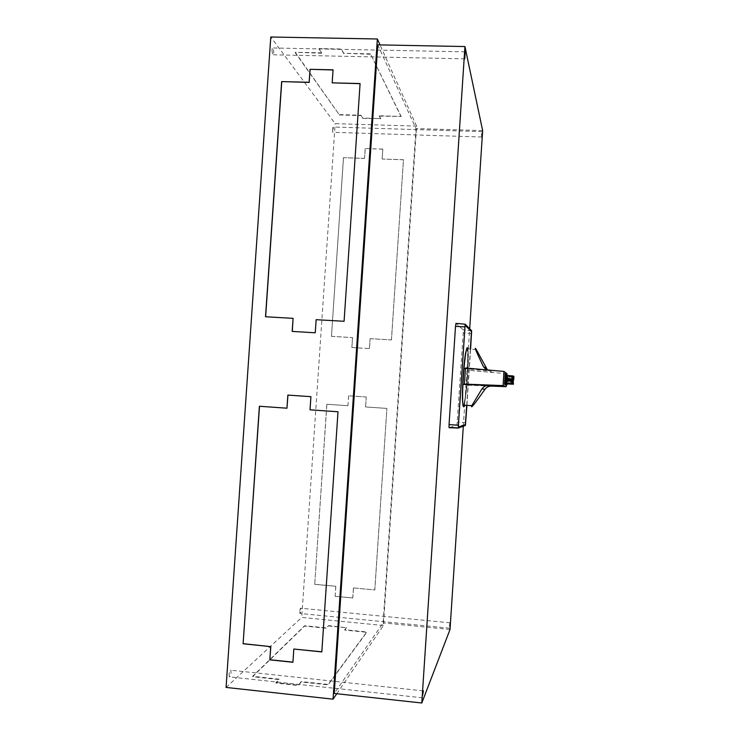 <?xml version="1.0" encoding="UTF-8"?>
<svg xmlns="http://www.w3.org/2000/svg" width="740" height="740" viewBox="0 0 740 740"><rect width="100%" height="100%" fill="white"/><g stroke="black" fill="none" stroke-linecap="round" stroke-linejoin="round"><path stroke-width="0.56" stroke-dasharray="3.7 2.78" d="M512.783 380.064L505.735 379.611L505.846 376.706L505.531 379.5L510.415 379.814M513.061 380.258L506.41 379.601M507.159 380.027L513.477 379.87M506.419 379.601L506.706 375.152L507.464 375.208M511.479 379.019L506.595 378.519L512.219 379.019L511.479 379.019L511.645 376.438L507.39 376.336L507.455 375.411M508.805 379.74L509.018 376.42L507.409 376.336L507.196 379.648L513.477 379.897M509.018 376.42L513.93 376.521M512.774 380.203L505.522 379.731L505.401 382.636L505.716 379.842L506.345 380.582L513.643 380.869M513.061 380.314L505.716 379.842M510.674 378.464L505.744 378.011L510.674 378.464L510.841 375.8L505.92 375.328L505.744 378.011M506.206 380.934L511.654 381.285L506.206 380.934L506.132 383.348L511.562 383.699L512.062 381.535L506.428 381.054L506.206 383.357M511.849 381.405L506.428 381.054M507.187 378.88L507.353 376.309M511.599 378.575L511.775 375.92L510.841 375.8M512.006 378.861L512.099 376.438L511.821 378.732M511.775 375.92L512.395 376.42L511.645 376.438M506.373 378.381L506.669 376.096L506.595 378.519M505.577 380.61L505.401 383.292M506.9 383.422L507.029 381.368M491.48 386.077L467.051 385.133L464.359 405.298M486.402 369.861L489.723 370.925L463.934 368.603M476.292 349.548L467.957 348.836C468.466 352.638 468.485 359.76 468.022 370.204L492.368 372.377L487.466 369.954M336.774 693.732L383.413 625.513L416.574 126.124L335.146 123.645L270.785 37M416.574 126.124L380.018 44.9M360.963 115.246L362.72 118.039L380.721 118.576L379.139 115.782L401.136 116.421L370.509 53.844L343.749 53.289L341.334 49.025L318.986 48.572L321.66 52.827L295.26 52.281L339.197 114.617L360.963 115.246L362.72 118.039M370.157 338.661L391.469 339.938L403.457 159.794L382.173 159.044L382.83 149.166L365.246 148.574L364.579 158.425L343.517 157.685L331.455 336.349L352.545 337.607L351.879 347.522L369.491 348.596L370.102 338.643L391.469 339.938M383.413 625.513L301.744 617.419L335.146 123.645M353.48 587.939L374.829 589.947L386.909 408.415L365.588 406.945L366.254 396.992L348.632 395.789L347.966 405.724L326.877 404.262L314.722 584.285L335.84 586.274L335.174 596.255L352.814 597.948L353.48 587.939L374.829 589.947M377.752 44.853L415.954 128.556L383.126 622.886L334.24 693.454M328.56 625.957L346.625 627.76L344.683 630.082L366.753 632.293L328.107 684.87L301.245 681.975L298.276 685.518L275.844 683.085L279.082 679.579L252.581 676.721L304.621 626.068L326.451 628.251L328.588 625.624L346.625 627.76M226.07 687.423L301.744 617.419M271.959 50.227L272.616 54.788C273.911 53.965 274.059 51.689 273.069 47.971C272.524 47.49 272.154 48.248 271.959 50.227M229.067 674.473L229.289 676.878C230.723 676.36 231.269 674.14 230.917 670.218C230.122 669.7 229.502 671.115 229.067 674.473M332.417 128.973L332.769 132.303C333.574 131.415 333.694 129.648 333.12 127.021L332.417 128.973M299.756 611.407L299.922 613.46C300.81 612.739 301.115 611 300.838 608.234C300.375 607.993 300.014 609.048 299.756 611.407M450.022 629.49L383.126 622.886M482.647 130.61L415.954 128.556M463.314 426.203L469.687 328.717M449.633 427.544L456.978 425.111L463.231 332.972L463.212 329.864L455.979 323.361M391.423 339.919L403.457 159.794M403.42 159.71L382.173 159.044M382.118 158.961L382.83 149.166M382.784 149.082L365.246 148.574M365.19 148.49L364.579 158.425M364.524 158.351L343.517 157.685M343.453 157.611L331.455 336.349M331.391 336.33L352.545 337.607M352.481 337.588L351.879 347.522M351.824 347.504L369.491 348.596M369.436 348.577L370.102 338.643M374.773 590.011L386.909 408.415M386.863 408.415L365.588 406.945M365.532 406.945L366.254 396.992M366.198 396.992L348.632 395.789M348.577 395.789L347.966 405.724M347.911 405.724L326.877 404.262M326.812 404.262L314.722 584.285M314.657 584.341L335.84 586.274M335.775 586.33L335.174 596.255M335.109 596.32L352.814 597.948M352.749 598.013L353.424 587.995M292.189 331.418L315.342 332.815L316.23 319.708L344.082 321.289M344.165 321.327L360.084 83.546M332.269 82.982L333.055 69.838M265.632 316.794L293.179 318.385M321.918 651.82L337.995 411.773M338.078 411.764L310.023 409.812M310.125 409.803L310.92 396.668M311.013 396.668L287.851 395.095M287.065 408.184L259.389 406.26M293.031 662.161L293.928 648.924M362.693 118.372L380.721 118.576M380.693 118.909L379.139 115.782M379.111 116.115L401.136 116.421M401.117 116.763L370.509 53.844M370.481 54.261L343.749 53.289M343.721 53.706L341.334 49.025M341.307 49.451L318.986 48.572M318.959 48.997L321.66 52.827M321.632 53.243L295.26 52.281M295.232 52.697L339.197 114.617M339.179 114.95L360.935 115.588M346.644 627.418L344.711 629.731L366.772 631.942L328.135 684.445L301.272 681.549L298.312 685.092L275.881 682.659L279.11 679.154L252.608 676.295L304.649 625.726L326.47 627.909L328.588 625.624M470.594 349.058L466.912 405.409M466.857 405.409L470.538 349.058M466.709 405.4L470.39 349.039M465.062 325.175L458.402 427.1M466.043 351.278C466.625 349.123 467.079 349.012 467.403 350.945C467.976 355.82 467.874 364.709 467.079 377.622C465.978 395.179 463.647 409.442 462.787 403.115L462.74 402.764M467.458 377.641C466.348 395.206 464.026 409.47 463.175 403.134C461.335 393.051 466.228 338.31 467.782 350.973C468.355 355.838 468.244 364.728 467.458 377.641M467.051 385.133L468.022 370.204M490.87 386.077L467.227 385.161M465.469 367.974L467.865 368.955L465.423 368.733M507.011 373.737L468.198 370.278M506.29 385.041L506.946 374.829M505.735 379.611L506.391 379.971M505.161 374.061L506.706 375.152M504.791 379.75L512.755 380.425M504.828 379.361L505.522 379.731M506.068 385.031L506.16 383.533M506.179 383.357L506.354 380.582L508.565 380.332L506.373 380.203M467.865 368.955L466.848 384.541M511.654 381.285L511.562 383.699M508.537 380.702L512.515 380.85L508.565 380.332M512.533 380.471L513.44 380.471M512.515 380.85L513.421 380.721M512.774 379.879L512.996 376.54M512.219 379.019L512.395 376.42M510.332 383.709L510.507 381.045M511.174 383.792L511.322 381.535M471.621 333.444L463.231 332.972M465.784 422.707L457.403 422.105M471.611 330.641L463.212 329.864M465.423 425.417L456.978 425.111M489.723 370.925L492.368 372.377M506.918 383.949L507.15 380.249M508.528 384.042L508.741 380.721M512.496 384.217L512.718 380.869M511.257 383.81L511.433 381.156M511.895 384.134L512.062 381.535M513.209 377.178L505.846 376.706M512.82 383.117L505.401 382.636M511.553 378.565L511.719 375.901M465.016 51.846L273.069 47.971M464.757 58.849L272.616 54.788M423.197 690.864L230.917 670.218M422.559 697.811L229.289 676.878M482.119 131.637L333.12 127.021M481.86 137.02L332.769 132.303M450.087 622.821L300.838 608.234M449.643 628.205L299.922 613.46M471.648 330.762L463.259 329.994M511.21 383.792L511.386 381.137M512.099 376.438L506.669 376.096"/><path stroke-width="1.11" d="M513.477 379.897L513.597 377.197L513.079 379.99L510.415 379.814M513.495 379.722L513.061 380.258M512.82 380.434L513.264 379.713M513.079 379.99L504.865 378.723L513.107 379.601M507.455 375.411L505.161 374.061L504.865 378.723L505.67 378.778L505.957 374.116M513.708 379.879L513.93 376.521L513.338 376.022L505.901 375.3M513.338 379.62L505.67 378.778M512.848 380.064L513.172 383.144L513.273 380.712M506.863 383.93L513.43 384.226L505.383 383.274L511.257 383.81L506.863 383.93L506.9 383.422M506.9 383.949L506.826 385.078L504.495 384.411L504.791 379.75L505.642 379.407L504.8 379.75M464.359 405.298C463.767 407.351 463.305 407.333 462.972 405.233C462.491 401.579 462.463 394.633 462.907 384.384L488.788 385.401C485.847 385.411 483.572 386.558 481.971 388.861L471.843 405.622C470.298 409.461 474.654 404.031 484.922 389.332C486.522 387.168 488.715 386.086 491.48 386.077L488.788 385.401M487.466 369.954L476.292 349.548C473.655 345.478 476.033 351.186 483.414 366.661L486.402 369.861M465.423 368.733L463.934 368.603C465.571 351.38 466.912 344.794 467.957 348.836M380.018 44.9L377.354 38.989L270.785 37L226.07 687.423L333.055 699.171L336.774 693.732M377.354 38.989L333.055 699.171M421.791 703L334.24 693.454L377.752 44.853L464.942 46.555L421.791 703L450.022 629.49L463.314 426.203M464.729 54.177L464.757 58.849L465.21 51.846L464.729 54.177M422.586 695.378L423.41 690.883L422.586 695.378M481.888 133.635L481.86 137.02L481.888 133.635M449.68 626.123L450.188 622.83L449.68 626.123M321.826 651.931L337.995 411.773L310.023 409.812L310.92 396.668L287.851 395.095L286.963 408.193L259.389 406.26L243.108 643.782L270.72 646.64L269.822 659.84L292.92 662.282L293.817 649.035L321.826 651.931M344.082 321.289L360.084 83.546L332.177 82.852L333.055 69.838L310.042 69.31L309.154 82.279L281.635 81.594L265.521 316.757L293.077 318.348L292.189 331.418L315.249 332.787L316.137 319.68L344.082 321.289M469.687 328.717L482.647 130.61L464.942 46.555M465.146 324.203L455.979 323.361L455.507 326.34L449.06 424.575L449.041 427.517L449.633 427.544M360.075 83.675L332.177 82.852M333.046 69.976L310.042 69.31M310.134 69.449L309.154 82.279M309.255 82.408L281.635 81.594M281.746 81.724L265.632 316.766M292.291 331.428L293.077 318.348M293.817 649.035L321.835 651.811M287.953 395.105L286.963 408.193M259.5 406.269L243.108 643.782M243.238 643.68L270.72 646.64M270.831 646.538L269.822 659.84M269.933 659.729L292.929 662.152M466.912 405.409L465.423 425.417L458.384 428.044L458.347 425.223L465.173 324.203L471.648 330.762L470.594 349.058M470.538 349.058L471.565 331.446L465.118 325.091L458.411 425.195L458.439 427.156L465.479 424.612L466.857 405.409M458.402 427.1L465.331 424.594L466.709 405.4M470.39 349.039L471.445 331.52L465.062 325.175M462.74 402.764C461.51 395.336 463.878 358.493 466.043 351.278M463.934 368.603L462.907 384.384L466.848 384.541L464.415 384.088L465.469 367.974L503.986 371.443L507.011 373.737L506.946 374.829M464.415 384.088L503.071 385.605L506.169 386.678L490.87 386.077M481.971 388.861L484.922 389.332M483.414 366.661L486.291 368.289M506.169 386.678L506.29 385.041M503.071 385.605L503.986 371.443M504.846 379.121L505.327 379.389M513.43 384.226L513.218 380.323M512.829 383.912L513.051 380.471L505.605 379.805L505.291 384.458L506.826 385.078M504.495 384.411L505.291 384.458M507.15 379.916L505.642 379.407M507.178 379.528L512.783 380.055M513.116 379.454L513.338 376.022M511.96 379.315L512.191 375.865M507.418 378.899L507.649 375.43M464.776 326.895L455.507 326.34M458.347 425.223L449.06 424.575M458.365 428.044L449.134 427.711M511.673 383.782L511.895 380.341M507.131 383.403L507.353 379.925M513.061 379.435L513.283 376.003M471.843 405.622L462.972 405.233M458.31 427.868L449.041 427.517M512.774 383.894L512.996 380.453"/></g></svg>
